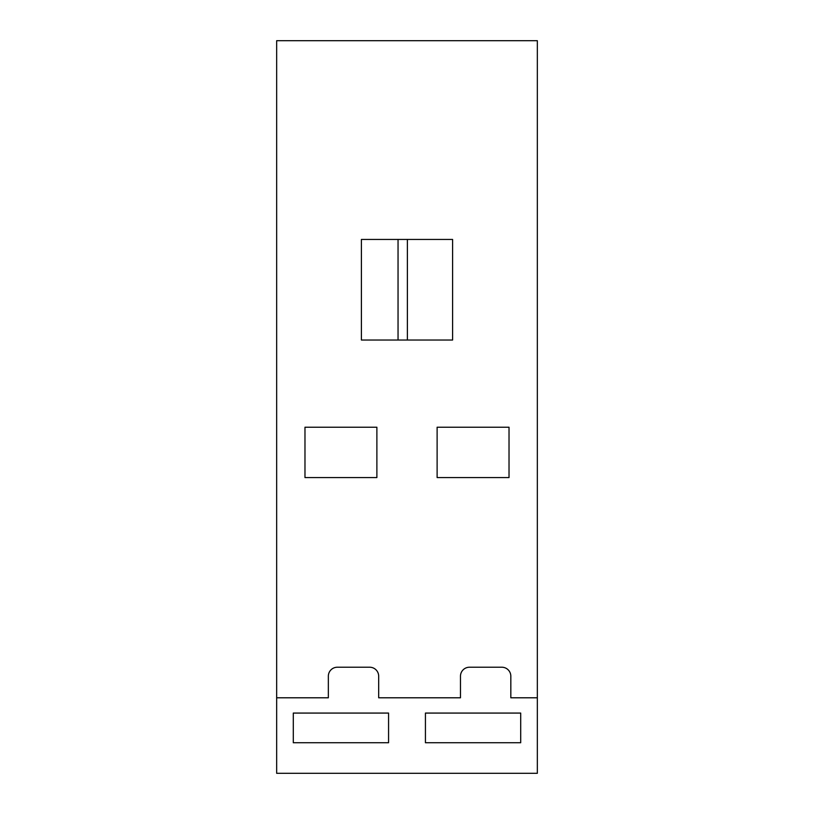 <?xml version="1.0" encoding="UTF-8"?>
<svg xmlns="http://www.w3.org/2000/svg" width="814" height="814" viewBox="0 0 814 814"><rect width="100%" height="100%" fill="white"/><g stroke="black" fill="none" stroke-linecap="round" stroke-linejoin="round"><path stroke-width="1.22" d="M276.658 697.791L276.658 40.7L537.342 40.7L537.342 697.791L510.826 697.791L510.826 676.22A8.985 8.985 0 0 0 501.831 667.226L469.475 667.226A8.985 8.985 0 0 0 460.48 676.22L460.48 697.791L378.683 697.791L378.683 676.22A8.985 8.985 0 0 0 369.698 667.226L337.332 667.226A8.985 8.985 0 0 0 328.347 676.22L328.347 697.791L276.658 697.791L276.658 773.3L537.342 773.3L537.342 697.791M361.396 340.028L361.396 239.448L452.604 239.448L452.604 340.028L361.396 340.028M520.706 713.074L520.706 742.734L425.427 742.734L425.427 713.074L520.706 713.074M293.294 742.734L293.294 713.074L388.573 713.074L388.573 742.734L293.294 742.734M304.975 477.564L304.975 427.228L376.882 427.228L376.882 477.564L304.975 477.564M437.118 427.228L509.025 427.228L509.025 477.564L437.118 477.564L437.118 427.228M398.046 239.448L398.046 340.028M407.387 239.448L407.387 340.028"/></g></svg>
